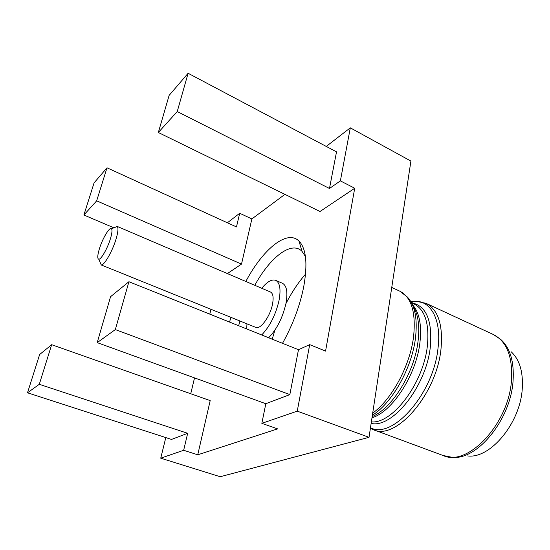 <?xml version="1.0" encoding="UTF-8"?>
<svg xmlns="http://www.w3.org/2000/svg" width="550" height="550" viewBox="0 0 550 550"><rect width="100%" height="100%" fill="white"/><g stroke="black" fill="none" stroke-linecap="round" stroke-linejoin="round"><path stroke-width="0.82" d="M261.752 288.282C267.183 281.662 271.837 279.015 275.708 280.349C279.964 282.659 281.057 289.458 278.974 300.754C275.598 314.978 269.844 326.384 261.711 334.964M275.708 280.349L282.459 283.291C286.791 285.636 287.939 292.435 285.911 303.696C282.59 317.879 276.836 329.237 268.661 337.755M114.187 227.686L117.246 226.49C118.463 227.858 118.113 231.873 116.208 238.542C112.702 250.786 104.211 265.65 101.269 264.914L99.956 261.903M116.978 226.318L270.518 292.029C273.103 293.439 273.756 297.557 272.477 304.377C270.153 316.498 260.356 329.869 255.805 327.401L100.959 264.846M110.557 238.301C112.076 233.028 112.379 229.845 111.458 228.745C109.601 226.504 102.286 238.886 99.254 249.246C97.453 255.454 97.295 258.775 98.78 259.215C101.097 259.724 107.759 247.961 110.557 238.301M245.843 281.469C262.68 249.494 287.011 229.075 298.98 241.044C306.219 248.559 307.787 263.869 303.683 286.976C299.771 306.219 292.717 324.995 282.521 343.31M511.012 351.649C519.537 359.377 523.291 371.752 522.259 388.768C520.252 423.301 490.043 459.133 467.631 455.929M27.5 392.789L39.284 384.312L51.672 344.699L39.641 354.509L27.5 392.789L171.497 439.429L187.674 433.304L39.284 384.312M115.335 329.581L128.927 281.717L110.571 296.684L97.199 342.629L115.335 329.581L289.843 394.611L298.478 349.711L128.927 281.717M94.071 182.875L83.882 215.009L96.669 200.833L107.002 167.798L94.071 182.875M188.107 73.274L169.132 95.391L158.331 132.502L177.238 111.554L188.107 73.274L336.524 151.862L329.478 188.478L177.238 111.554M165.804 437.587L160.738 458.184L183.659 450.285L197.752 454.795L277.633 428.876L261.841 423.349L297.248 411.146L309.705 344.637L325.566 351.093L354.723 188.244L340.374 180.881L350.309 127.841L326.246 146.424M350.309 127.841L410.912 161.081L369.029 437.319L220.213 476.726L160.738 458.184M284.921 194.363L251.873 218.928L239.704 213.262L227.384 222.778M210.959 309.286L209.798 314.146M194.535 377.891L190.74 393.745M297.248 411.146L369.029 437.319M187.674 433.304L183.659 450.285M197.752 454.795L210.189 400.606L51.672 344.699M298.478 349.711L309.705 344.637M113.877 227.803L83.882 215.009M227.377 273.57L241.512 264.103L96.669 200.833M354.723 188.244L320.004 211.502L158.331 132.502M229.549 322.066L230.917 317.35M241.512 264.103L251.873 218.928M261.841 423.349L265.822 403.714L97.199 342.629M239.704 213.262L236.472 226.93L107.002 167.798M340.374 180.881L329.478 188.478M265.822 403.714L289.843 394.611M305.408 256.417L302.005 251.316C291.459 240.46 269.995 257.4 254.794 285.299M239.944 320.994L238.659 325.724M246.702 328.948L246.964 323.833M500.748 339.46C510.194 347.951 514.298 361.817 513.061 381.054C510.599 420.186 476.417 461.003 451.756 457.236L443.073 455.503C467.438 467.273 508.826 424.119 511.507 380.139C512.751 356.565 506.715 341.357 493.391 334.531L500.748 339.46M411.214 302.287L413.621 301.799M370.487 427.701C392.088 439.993 433.421 393.972 437.993 348.397C441.609 320.767 431.482 301.551 416.027 301.249L426.023 303.325C438.206 309.643 443.19 324.947 440.969 349.236C436.48 394.618 395.608 440.859 373.45 429.722L443.073 455.503M411.249 302.342L416.027 301.249L410.816 301.593M371.367 421.891C392.253 424.043 423.266 383.577 427.322 346.314C429.543 323.826 425.109 309.698 413.999 303.93L411.476 302.775M411.469 302.748C426.271 305.69 432.547 320.492 430.306 347.153C426.119 386.636 392.212 428.622 371.14 423.404M372.171 416.591C391.971 408.623 414.267 372.893 417.986 341.784C419.891 326.219 418.22 314.304 412.974 306.041M412.404 304.673C419.444 312.455 421.933 325.256 419.87 343.062C416.096 375.286 392.081 411.95 371.993 417.766M372.701 413.119C391.572 399.712 409.867 366.053 413.511 337.205C416.13 312.647 411.586 297.323 399.884 291.218L407.344 297.007C415.016 305.222 417.704 319.055 415.415 338.511C411.703 368.473 391.889 403.322 372.377 415.229M305.573 274.093C298.313 282.418 291.754 292.284 285.904 303.696M274.918 330.117L272.229 339.185M111.458 228.745L117.246 226.49M391.751 287.451L399.884 291.218M426.023 303.325L493.391 334.531M373.45 429.722L370.397 428.319M302.005 251.316L298.98 241.044M98.78 259.215L101.269 264.914"/></g></svg>
